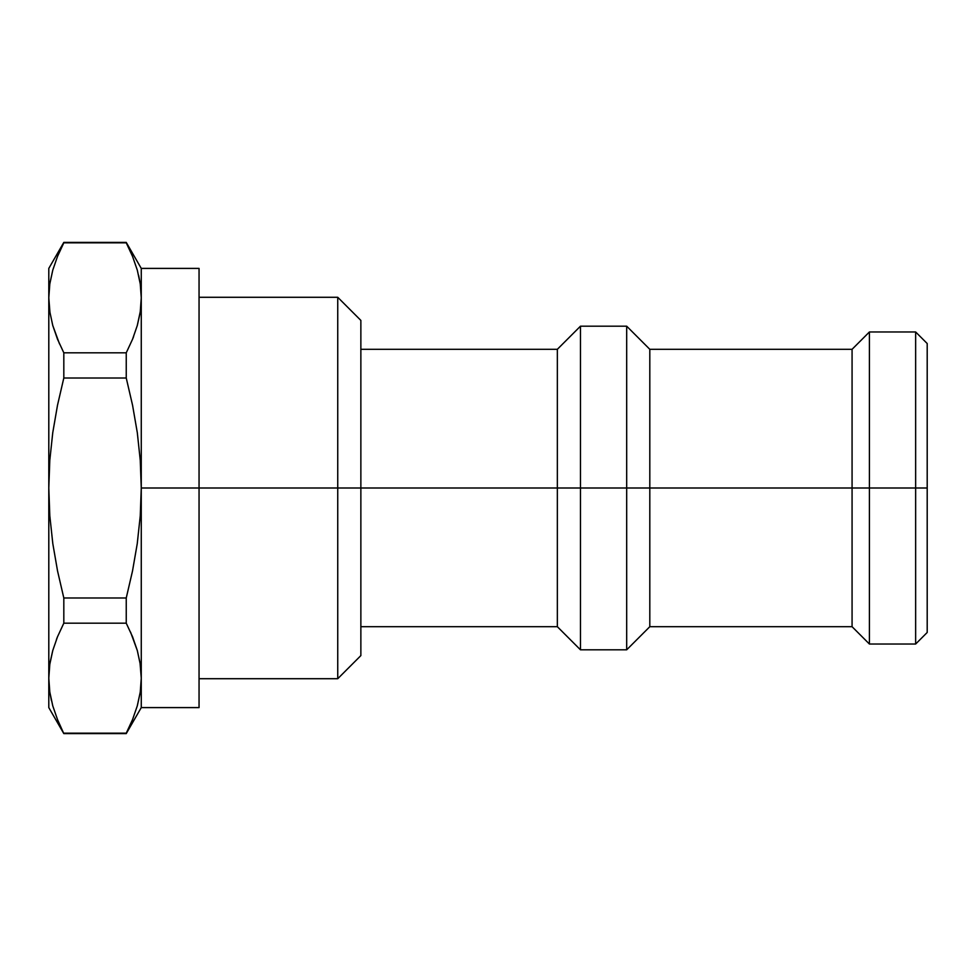 <?xml version="1.0" encoding="UTF-8"?>
<svg xmlns="http://www.w3.org/2000/svg" width="976" height="976" viewBox="0 0 976 976"><rect width="100%" height="100%" fill="white"/><g stroke="black" fill="none" stroke-linecap="round" stroke-linejoin="round"><path stroke-width="1.46" d="M48.8 268.4L48.8 488L49.8 460.282L52.753 432.71L57.499 405.26L63.818 378.005L126.246 378.005L126.246 352.812L63.818 352.812L63.818 378.005L63.818 352.812L57.511 339.209L52.765 325.508L49.813 311.722L48.8 297.826L49.813 283.918L52.789 270.084L57.523 256.395L63.818 242.39L48.8 268.4L48.8 488L49.8 460.282L52.753 432.71L57.499 405.26L63.818 378.005L126.246 378.005L132.565 405.26L137.311 432.71L140.251 460.282L141.264 488L140.251 515.853L137.25 543.669L132.504 571.033L126.246 597.995L126.246 623.188L126.246 597.995L63.818 597.995L63.818 623.188L126.246 623.188L132.553 636.791L137.299 650.492L140.251 664.278L141.264 678.174L141.264 297.826L140.251 311.722L137.274 325.557L132.541 339.258L126.246 352.812L126.246 378.005L132.565 405.26L137.311 432.71L140.251 460.282L141.264 488L199.055 488L199.055 268.4L199.055 707.6L199.055 488L360.864 488L360.864 320.409L360.864 655.591L360.864 488L580.464 488L580.464 326.191L580.464 488L626.69 488L626.69 649.809L626.69 488L649.809 488L649.809 349.31L649.809 488L852.072 488L852.072 626.69L852.072 488L869.409 488L869.409 331.974L869.409 488L915.647 488L915.647 644.026L915.647 488L927.2 488L927.2 343.528L927.2 632.472L927.2 488L869.409 488L869.409 644.026L869.409 488L649.809 488L649.809 626.69L649.809 488L580.464 488L580.464 649.809L580.464 488L557.345 488L557.345 626.69L557.345 488L337.745 488L337.745 678.71L337.745 488L141.264 488L141.264 707.6L141.264 678.174L140.251 692.082L137.274 705.916L132.553 719.568M49.813 664.278L52.789 650.443L49.813 664.278L48.8 678.174L48.8 707.6L48.8 678.174L49.813 664.278L48.8 678.174L49.813 664.278L52.789 650.443L57.523 636.742L63.818 623.188L63.818 597.995L57.56 571.033L52.814 543.669L49.813 515.853L48.8 488L48.8 678.174L49.813 692.082L48.8 678.174L48.8 488L49.813 515.853L48.8 488L49.8 460.282L52.753 432.71L57.499 405.26L63.818 378.005M49.349 287.591L48.922 293.068M57.511 256.432L63.818 242.829L126.246 242.829L132.553 256.432L137.299 270.132L140.251 283.918L141.264 297.826L141.264 268.4L126.246 242.39L63.818 242.39L57.523 256.395L52.789 270.084L49.971 282.894M140.105 282.955L138.604 275.22M139.922 313.845L137.287 325.533L140.251 311.722L141.264 297.826L140.251 283.918L141.264 297.826L140.251 311.722L141.264 297.826L141.264 488L140.251 515.853L137.25 543.669L132.504 571.033L126.246 597.995L63.818 597.995L57.56 571.033L52.814 543.669L49.813 515.853M140.251 311.722L137.274 325.557L132.541 339.258L126.246 352.812L63.818 352.812L57.523 339.258L52.789 325.557L59.499 343.881M63.818 352.812L57.511 339.209L52.765 325.508L49.813 311.722L48.8 297.826L49.983 312.832M132.553 339.221L133.627 336.513M57.511 636.779L56.437 639.487M137.274 650.443L132.541 636.742L126.246 623.188L132.553 636.791L137.274 650.443L130.564 632.119M137.299 650.492L140.08 663.168M137.274 705.916L132.541 719.605L126.246 733.61L63.818 733.61L57.511 719.568L52.765 705.868L49.813 692.082L52.765 705.868L57.511 719.568L63.818 733.61L48.8 707.6M49.959 693.045L51.46 700.78M140.715 688.409L141.142 682.932M137.299 705.868L140.093 693.106M199.055 707.6L141.264 707.6L126.246 733.61L63.818 733.171L126.246 733.171L132.541 719.605M63.818 242.829L126.246 242.829L132.553 256.432L137.299 270.132L140.251 283.918M48.8 297.826L49.129 305.756M49.813 311.722L50.044 313.247M126.246 597.995L132.504 571.033L137.25 543.669L140.251 515.853M140.019 662.753L141.264 678.174L140.934 670.244M52.765 650.492L50.142 662.155M52.789 650.443L57.523 636.742L63.818 623.188L126.246 623.188M199.055 268.4L141.264 268.4L141.264 297.826M337.745 488L337.745 297.29L337.745 488M557.345 488L557.345 349.31L557.345 488M626.69 488L626.69 326.191L626.69 488M852.072 488L852.072 349.31L852.072 488M915.647 488L915.647 331.974L915.647 488M927.2 632.472L915.647 644.026L869.409 644.026L852.072 626.69L649.809 626.69L626.69 649.809L580.464 649.809L557.345 626.69L360.864 626.69M199.055 678.71L337.745 678.71L360.864 655.591M199.055 297.29L337.745 297.29L360.864 320.409M360.864 349.31L557.345 349.31L580.464 326.191L626.69 326.191L649.809 349.31L852.072 349.31L869.409 331.974L915.647 331.974L927.2 343.528"/></g></svg>
